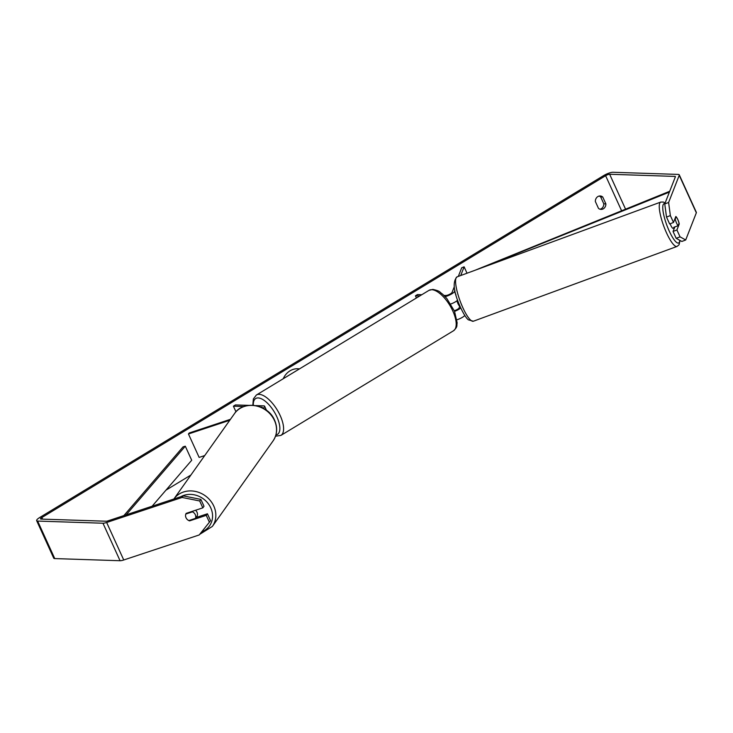 <?xml version="1.0" encoding="UTF-8"?>
<svg xmlns="http://www.w3.org/2000/svg" width="733" height="733" viewBox="0 0 733 733"><rect width="100%" height="100%" fill="white"/><g stroke="black" fill="none" stroke-linecap="round" stroke-linejoin="round"><path stroke-width="1.1" d="M467.022 273.207L464.117 266.83L460.718 275.526M454.891 290.424L454.46 291.523A6.368 1.539 155.5 0 1 445.133 296.59M450.777 303.993A6.368 1.539 -24.5 0 0 457.639 300.145M464.804 315.483A6.368 1.539 155.5 0 1 456.961 319.744M454.268 286.786L452.05 292.458A3.72 0.898 155.5 0 1 449.402 294.4A3.72 0.898 155.5 0 1 445.801 295.5L443.996 295.436M421.814 294.712L417.498 294.565L415.437 295.811L419.762 295.949M416.426 297.974L415.437 295.811M460.755 307.942A6.368 1.539 155.5 0 1 454.579 311.36M458.327 276.405L461.708 267.756L464.117 266.83M459.875 305.945L459.096 307.924A3.72 0.898 155.5 0 1 454.313 310.719M674.598 227.816L673.141 228.357A5.314 1.228 -110.2 0 1 670.658 225.031A5.314 1.228 -110.2 0 1 670.154 223.757M676.486 222.896A5.314 1.228 -110.2 0 1 675.221 219.121L676.128 216.748A5.314 1.228 -110.2 0 1 677.787 219.561A5.314 1.228 -110.2 0 1 679.042 223.345L678.107 225.727A5.314 1.228 -110.2 0 1 676.486 222.896M674.736 219.304L675.221 219.121M674.479 227.835A5.314 1.228 -110.2 0 1 673.746 227.322L678.107 225.727M459.848 305.872L459.399 306.037A5.314 1.228 -110.2 0 1 457.768 303.205A5.314 1.228 -110.2 0 1 456.888 300.823M299.44 368.91A17.913 15.622 91.9 0 0 297.781 368.754A17.913 15.622 91.9 0 0 289.984 370.843A17.913 15.622 91.9 0 0 283.25 378.723M183.277 495.884L200.869 499.393L199.688 500.969L182.096 497.46L183.277 495.884L107.833 520.916A3.189 0.77 155.5 0 1 106.258 521.227L40.947 519.083A3.189 0.77 155.5 0 1 40.517 518.909A3.189 0.77 155.5 0 1 41.854 517.535L605.623 175.709A3.189 0.77 155.5 0 1 609.654 174.262L674.956 176.415A3.189 0.77 155.5 0 1 675.395 176.589A3.189 0.77 155.5 0 1 675.386 176.79L664.758 203.948L668.615 202.473L670.356 215.594L666.508 217.069L664.758 203.948M165.951 490.166L190.892 475.039M605.879 203.893L602.737 196.994A5.314 4.627 91.9 0 0 600.144 195.968A5.314 4.627 91.9 0 0 597.835 196.591A5.314 4.627 91.9 0 0 595.343 201.474L598.485 208.374A5.314 4.627 91.9 0 0 601.078 209.4A5.314 4.627 91.9 0 0 605.879 203.893L603.809 203.82L600.666 196.92A5.314 4.627 91.9 0 0 599.099 196.068M602.737 196.994L600.666 196.92M182.096 497.46L106.652 522.482A7.431 1.796 155.5 0 1 102.968 523.225L37.658 521.081A7.431 1.796 155.5 0 1 36.65 520.668A7.431 1.796 155.5 0 1 39.774 517.471L603.552 175.645A7.431 1.796 155.5 0 1 612.935 172.273L678.245 174.417A7.431 1.796 155.5 0 1 679.262 174.821A7.431 1.796 155.5 0 1 679.234 175.315L668.615 202.473M600.043 209.226A5.314 4.627 91.9 0 0 603.809 203.82M209.381 522.235L210.563 520.659L207.43 513.778L206.248 515.354L209.381 522.235L199.193 534.962L123.749 559.985A7.431 1.796 155.5 0 1 120.065 560.727L54.755 558.583A7.431 1.796 155.5 0 1 53.738 558.18L36.65 520.668M679.262 174.821L696.35 212.332A7.431 1.796 155.5 0 1 696.332 212.817L685.703 239.975L681.855 241.459L676.192 238.335L673.059 231.454L676.916 229.97L680.05 236.851L685.703 239.975M666.508 217.069L669.641 223.959L673.499 222.475L670.356 215.594M677.026 218.022A5.314 1.246 -111 0 1 679.262 223.968L676.916 229.97M673.499 222.475L675.844 216.473A5.314 1.246 -111 0 1 676.128 216.748M676.192 238.335L680.05 236.851M673.059 231.454L674.827 226.928M207.43 513.778L196.041 517.553M199.688 500.969L202.83 507.85L204.012 506.274L200.869 499.393M185.559 516.023A5.314 4.71 -143 0 0 186.017 517.745A5.314 4.71 -143 0 0 189.572 520.879L206.248 515.354M190.14 520.128L189.572 520.879M202.83 507.85L186.155 513.375A5.314 4.71 -143 0 0 185.843 514.025L185.834 514.035A5.314 4.682 -144.6 0 0 186.017 517.736A5.314 4.682 -144.6 0 0 188.857 520.558L195.473 518.359A5.314 4.682 -144.6 0 0 195.28 514.658A5.314 4.682 -144.6 0 0 192.449 511.836L185.834 514.035M678.712 224.179L679.262 223.968M299.394 368.937A17.913 15.622 91.9 0 0 297.653 368.754M204.718 455.56L199.138 457.41L188.454 433.973L229.777 420.266M263.138 408.171A6.368 1.539 -24.5 0 0 264.631 406.21A6.368 1.539 -24.5 0 0 263.77 405.871L255.808 405.606M262.148 407.667A3.72 0.898 -24.5 0 0 262.222 407.319A3.72 0.898 -24.5 0 0 261.708 407.108L260.82 407.081M243.832 406.522L233.406 406.183L235.458 404.937L248.652 405.367M235.962 411.781L233.406 406.183M230.455 419.303L189.196 432.992L188.454 433.973M196.242 517.489A5.314 4.682 -144.6 0 0 196.279 517.434L196.719 516.829A5.314 4.682 -144.6 0 0 197.012 512.22A5.314 4.682 -144.6 0 0 195.528 510.269M195.473 518.359L196.774 516.527A5.314 4.682 -144.6 0 1 196.279 517.434M192.953 511.121L192.449 511.836M123.877 515.592L183.03 446.901L185.293 446.195L191.707 460.26L152.125 506.219M126.195 514.823L185.293 446.195M669.724 191.267L475.03 270.275M669.394 192.101L482.25 267.618M455.981 294.877L454.46 291.523M677.035 246.435L473.353 321.228A23.63 5.461 -110.2 0 1 462.303 306.467A23.63 5.461 -110.2 0 1 457.062 276.872L660.745 202.079A23.63 5.461 69.8 0 0 665.985 231.674A23.63 5.461 69.8 0 0 677.035 246.435L679.051 244.767L680.077 240.479M679.803 240.332A20.973 4.847 -110.2 0 1 668.743 229.951A20.973 4.847 -110.2 0 1 664.877 203.655M42.587 519.138L41.854 517.535M621.575 210.701L605.623 175.709M696.332 212.817L679.234 175.315M675.267 177.093L674.956 176.415M625.524 209.097L609.654 174.262M123.749 559.985L106.652 522.482M120.065 560.727L102.968 523.225M54.755 558.583L37.658 521.081M280.904 435.411L453.489 330.775A23.63 10.051 -121.2 0 0 451.4 308.126A23.63 10.051 -121.2 0 0 431.728 289.709A23.63 10.051 -121.2 0 0 428.988 290.36L256.403 395.005A23.63 10.051 58.8 0 1 259.143 394.345A23.63 10.051 58.8 0 1 278.815 412.771A23.63 10.051 58.8 0 1 280.904 435.411L275.507 436.208M275.91 434.926A20.973 8.924 -121.2 0 0 276.469 415.968A20.973 8.924 -121.2 0 0 258.153 397.937A20.973 8.924 -121.2 0 0 253.334 405.276M173.877 498.999A23.63 20.854 35.4 0 1 194.547 491.266A23.63 20.854 35.4 0 1 213.715 505.898A23.63 20.854 35.4 0 1 212.378 526.413L199.66 534.375M201.648 531.892A20.973 18.508 -144.6 0 0 210.673 507.685A20.973 18.508 -144.6 0 0 180.758 496.727M212.378 526.413L273.079 440.899A23.63 20.854 -144.6 0 0 274.417 420.394A23.63 20.854 -144.6 0 0 255.212 405.752A23.63 20.854 -144.6 0 0 234.542 413.549L173.84 499.063M660.745 202.079L663.365 202.051L665.143 202.986M457.062 276.872C452.408 281.674 453.452 291.615 460.205 306.696C464.749 316.665 467.535 319.203 468.314 319.799L473.353 321.228M266.482 410.278L264.631 406.21M453.489 330.775C458.143 326.46 456.439 325.837 457.172 322.932L454.506 311.186L446.727 298.395L442.512 294.07C439.351 292.183 441.119 291.258 432.882 289.398L428.988 290.36M256.403 395.005L253.361 398.926L252.821 405.239M273.079 440.899C277.285 434.504 277.761 427.55 274.509 420.046C267.976 404.112 243.338 399.851 234.542 413.549"/></g></svg>
